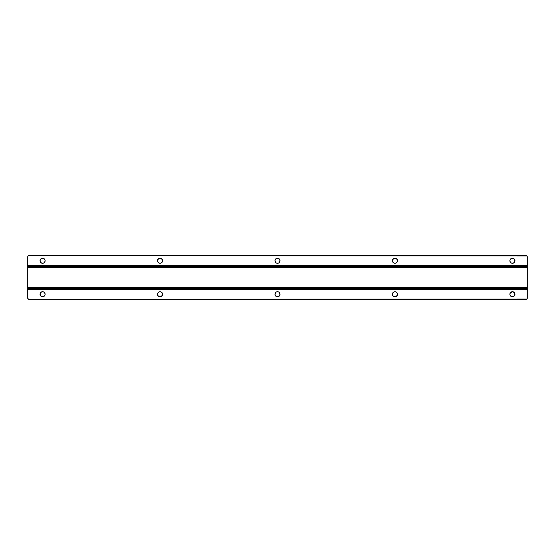 <?xml version="1.0" encoding="UTF-8"?>
<svg xmlns="http://www.w3.org/2000/svg" width="555" height="555" viewBox="0 0 555 555"><rect width="100%" height="100%" fill="white"/><g stroke="black" fill="none" stroke-linecap="round" stroke-linejoin="round"><path stroke-width="0.83" d="M514.221 292.45A2.539 2.539 0 0 0 510.322 292.832L509.892 294.254L510.316 295.662A2.539 2.539 0 0 0 514.971 294.254A2.539 2.539 0 0 0 514.235 292.464L512.432 291.715L510.316 292.839A2.539 2.539 0 0 0 509.892 294.254A2.539 2.539 0 0 1 512.432 291.715A2.539 2.539 0 0 1 514.971 294.254A2.539 2.539 0 0 1 512.432 296.793A2.539 2.539 0 0 1 509.892 294.254A2.539 2.539 0 0 0 510.316 295.655M397.456 293.748A2.539 2.539 0 0 0 397.318 293.29L396.374 292.138L394.966 291.715A2.539 2.539 0 0 0 392.621 293.269L392.475 293.755A2.539 2.539 0 0 0 392.427 294.247A2.539 2.539 0 0 1 394.966 291.715A2.539 2.539 0 0 1 397.505 294.254A2.539 2.539 0 0 0 397.456 293.762L397.311 293.283A2.539 2.539 0 0 0 395.944 291.909M395.458 291.763L393.994 291.902L392.621 293.283A2.539 2.539 0 0 0 392.475 293.748M275.703 292.457L275.009 294.747L276.529 296.599L278.908 296.363L280.039 294.254A2.539 2.539 0 0 0 279.304 292.464L278.471 291.902A2.539 2.539 0 0 0 276.529 291.902L275.703 292.457A2.539 2.539 0 0 0 274.961 294.254A2.539 2.539 0 0 1 277.5 291.715A2.539 2.539 0 0 1 280.039 294.254A2.539 2.539 0 0 1 277.5 296.793A2.539 2.539 0 0 1 274.961 294.254A2.539 2.539 0 0 0 279.609 295.669A2.539 2.539 0 0 0 280.039 294.254L278.908 292.138M159.056 291.909A2.539 2.539 0 0 0 157.689 293.276L157.544 293.755A2.539 2.539 0 0 0 157.495 294.247A2.539 2.539 0 0 1 160.034 291.715A2.539 2.539 0 0 1 162.573 294.254A2.539 2.539 0 0 0 162.525 293.762L162.379 293.283A2.539 2.539 0 0 0 160.034 291.715L158.626 292.138L157.689 293.283A2.539 2.539 0 0 0 157.544 293.748M162.525 293.748A2.539 2.539 0 0 0 162.386 293.29L161.006 291.902L159.542 291.763M44.684 295.655A2.539 2.539 0 0 0 45.108 294.254L44.684 292.839L43.54 291.902L42.076 291.763L40.772 292.457A2.539 2.539 0 0 0 40.029 294.254A2.539 2.539 0 0 1 42.569 291.715A2.539 2.539 0 0 1 45.108 294.254A2.539 2.539 0 0 0 40.779 292.45M510.316 259.345A2.539 2.539 0 0 0 509.892 260.746L510.316 262.161L511.46 263.098L512.924 263.236L514.228 262.543A2.539 2.539 0 0 0 514.235 258.956L512.432 258.207A2.539 2.539 0 0 0 510.322 259.331L509.892 260.746A2.539 2.539 0 0 1 512.432 258.207A2.539 2.539 0 0 1 514.971 260.746A2.539 2.539 0 0 1 512.432 263.285A2.539 2.539 0 0 1 509.892 260.746A2.539 2.539 0 0 0 514.221 262.55M514.221 258.942A2.539 2.539 0 0 0 512.432 258.207L510.635 258.949L509.941 260.253M395.944 263.091A2.539 2.539 0 0 0 397.311 261.724L397.456 261.245A2.539 2.539 0 0 0 392.621 259.768A2.539 2.539 0 0 0 392.427 260.739A2.539 2.539 0 0 1 394.966 258.207A2.539 2.539 0 0 1 397.505 260.746A2.539 2.539 0 0 1 394.966 263.285A2.539 2.539 0 0 1 392.427 260.746A2.539 2.539 0 0 0 392.475 261.238L392.621 261.717A2.539 2.539 0 0 0 394.966 263.285L396.374 262.862L397.311 261.717A2.539 2.539 0 0 0 397.456 261.252M40.779 262.55A2.539 2.539 0 0 0 45.108 260.746L44.684 259.338A2.539 2.539 0 0 0 40.029 260.746A2.539 2.539 0 0 1 42.569 258.207A2.539 2.539 0 0 1 45.108 260.746A2.539 2.539 0 0 0 44.684 259.345M157.544 261.252A2.539 2.539 0 0 0 157.682 261.71L158.626 262.862L160.034 263.285A2.539 2.539 0 0 0 162.379 261.731L162.525 261.245A2.539 2.539 0 0 0 157.689 259.768A2.539 2.539 0 0 0 157.495 260.739A2.539 2.539 0 0 1 160.034 258.207A2.539 2.539 0 0 1 162.573 260.746A2.539 2.539 0 0 1 160.034 263.285A2.539 2.539 0 0 1 157.495 260.746A2.539 2.539 0 0 0 157.544 261.238L157.689 261.717A2.539 2.539 0 0 0 159.056 263.091M279.297 262.543L280.039 260.746A2.539 2.539 0 0 0 275.391 259.331A2.539 2.539 0 0 0 274.961 260.746A2.539 2.539 0 0 1 277.5 258.207A2.539 2.539 0 0 1 280.039 260.746A2.539 2.539 0 0 1 277.5 263.285A2.539 2.539 0 0 1 274.961 260.746A2.539 2.539 0 0 0 275.696 262.536L276.529 263.098A2.539 2.539 0 0 0 278.471 263.098L279.297 262.543A2.539 2.539 0 0 0 280.039 260.746L278.908 258.637L276.529 258.401L275.384 259.338L274.961 260.746L276.092 262.862M27.771 298.43A1.082 1.082 0 0 0 27.771 298.444L27.75 289.335L527.25 289.335L27.75 289.335L27.75 288.794L527.25 288.794L527.25 287.386L27.75 287.386L27.75 288.794L527.25 288.794L527.25 298.229A1.082 1.082 0 0 1 526.168 299.311L28.832 299.311A1.082 1.082 0 0 1 27.75 298.229L27.75 288.836M526.168 255.689L28.832 255.689L526.931 256.008A1.082 1.082 0 0 0 526.168 255.689A1.082 1.082 0 0 1 527.25 256.771L527.25 266.206L27.75 266.206L27.75 267.614L527.25 267.614L527.25 266.206L27.75 266.206L27.75 267.614L527.25 267.614L527.25 287.386L27.75 287.386L27.75 267.614L27.75 288.794M527.25 265.665L27.75 265.665L27.75 256.771L27.75 265.665L527.25 265.665L527.25 266.164M527.167 256.361A1.082 1.082 0 0 0 527.167 256.354L526.931 256.008M27.75 256.771L27.75 256.771A1.082 1.082 0 0 1 28.832 255.689A1.082 1.082 0 0 0 28.069 256.008L28.832 255.689M27.833 298.639A1.082 1.082 0 0 0 27.833 298.646L27.75 298.229M28.069 298.992A1.082 1.082 0 0 0 28.832 299.311L526.168 299.311A1.082 1.082 0 0 0 526.931 298.992L28.832 299.311L27.771 298.437M527.25 266.206L527.167 298.646A1.082 1.082 0 0 0 527.167 298.639M159.542 263.236L161.006 263.098L162.379 261.717A2.539 2.539 0 0 0 162.525 261.252M45.059 260.253L44.365 258.949L42.569 258.207L40.772 258.949L40.029 260.746A2.539 2.539 0 0 0 40.765 262.536L42.076 263.236L43.54 263.098L44.684 262.161L45.108 260.746A2.539 2.539 0 0 1 42.569 263.285A2.539 2.539 0 0 1 40.029 260.746L41.16 262.862M392.475 261.252A2.539 2.539 0 0 0 392.614 261.71L393.994 263.098L395.458 263.236M41.16 292.138L40.029 294.254A2.539 2.539 0 0 0 40.765 296.044L42.569 296.793A2.539 2.539 0 0 0 44.678 295.669L45.108 294.254A2.539 2.539 0 0 1 42.569 296.793A2.539 2.539 0 0 1 40.029 294.254L41.16 296.363M40.779 296.058A2.539 2.539 0 0 0 42.569 296.793L44.365 296.051L45.059 294.747M157.689 293.283L157.495 294.254A2.539 2.539 0 0 0 162.525 294.754A2.539 2.539 0 0 0 162.573 294.261A2.539 2.539 0 0 1 160.034 296.793A2.539 2.539 0 0 1 157.495 294.254L158.237 296.051L160.527 296.745L162.15 295.662L162.525 293.755M392.621 293.283L392.427 294.254A2.539 2.539 0 0 0 397.456 294.754A2.539 2.539 0 0 0 397.505 294.261A2.539 2.539 0 0 1 394.966 296.793A2.539 2.539 0 0 1 392.427 294.254L393.169 296.051L395.458 296.745L397.082 295.662L397.456 293.755M527.229 298.437L526.931 298.992M278.471 291.902L276.529 291.902M509.941 294.747L511.46 296.599L513.84 296.363L514.971 294.254L513.84 292.138M27.771 256.563L28.069 256.008M276.529 263.098L278.471 263.098M162.379 261.717L162.15 259.338L160.034 258.207L157.918 259.338L157.544 261.245M397.311 261.717L397.082 259.338L394.966 258.207L392.85 259.338L392.475 261.245M513.84 262.862L514.971 260.746L513.84 258.637M40.078 294.747L40.772 296.051M43.061 296.745L43.54 296.599M43.984 296.363L44.684 295.662M44.365 292.457L43.984 292.138M40.224 293.283L40.078 293.755M157.544 294.747L157.918 295.662M158.237 296.051L159.063 296.599M159.542 296.745L160.527 296.745M161.443 296.363L162.525 294.747M162.15 292.839L161.443 292.138M160.527 291.763L160.034 291.715M158.626 292.138L157.918 292.839M275.009 294.747L275.384 295.662M275.703 296.051L276.092 296.363M277.993 296.745L278.471 296.599M279.616 295.662L279.991 294.747M275.155 293.283L275.009 293.755M392.475 294.747L392.85 295.662M393.169 296.051L393.994 296.599M394.473 296.745L395.458 296.745M396.374 296.363L397.456 294.747M397.082 292.839L396.374 292.138M394.966 291.715L394.473 291.763M393.557 292.138L392.85 292.839M510.316 295.662L511.016 296.363M512.924 296.745L513.84 296.363M514.228 296.051L514.922 294.747M511.016 292.138L510.635 292.457M510.087 293.283L509.941 293.755M279.845 261.717L279.991 261.245M279.991 260.253L279.616 259.338M279.297 258.949L278.908 258.637M277.007 258.255L276.529 258.401M275.384 259.338L275.009 260.253M157.918 262.161L158.626 262.862M160.034 263.285L160.527 263.236M161.443 262.862L162.15 262.161M162.525 260.253L162.15 259.338M161.831 258.949L161.006 258.401M160.527 258.255L159.542 258.255M158.626 258.637L157.544 260.253M43.984 262.862L44.365 262.543M44.913 261.717L45.059 261.245M44.684 259.338L43.984 258.637M42.076 258.255L41.16 258.637M40.772 258.949L40.078 260.253M392.85 262.161L393.557 262.862M394.473 263.236L394.966 263.285M396.374 262.862L397.082 262.161M397.456 260.253L397.082 259.338M396.763 258.949L395.937 258.401M395.458 258.255L394.473 258.255M393.557 258.637L392.475 260.253M510.635 262.543L511.016 262.862M514.776 261.717L514.922 261.245M514.922 260.253L514.228 258.949M511.939 258.255L511.46 258.401M511.016 258.637L510.316 259.338"/></g></svg>
